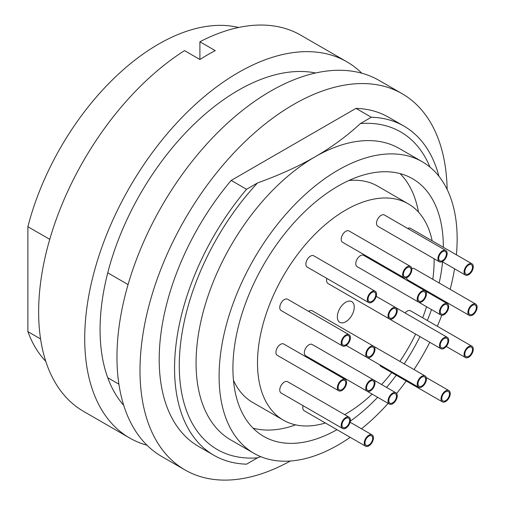 <?xml version="1.0" encoding="UTF-8"?>
<svg xmlns="http://www.w3.org/2000/svg" width="505" height="505" viewBox="0 0 505 505"><rect width="100%" height="100%" fill="white"/><g stroke="black" fill="none" stroke-linecap="round" stroke-linejoin="round"><path stroke-width="0.76" d="M447.133 189.425A217.2 125.398 120 0 0 402.182 93.741L379.141 80.44A217.2 125.398 120 0 0 270.547 91.197A217.2 125.398 120 0 0 128.655 282.592A217.2 125.398 120 0 0 161.947 456.634L184.988 469.934A217.2 125.398 120 0 0 290.331 461.021M402.182 93.741A217.2 125.398 120 0 0 293.582 104.497A217.2 125.398 120 0 0 151.689 295.892A217.2 125.398 120 0 0 184.988 469.934M233.461 380.297A124.886 72.108 120 0 0 252.639 402.409L283.356 420.141A124.886 72.108 120 0 0 325.372 422.988M432.16 240.822A124.886 72.108 120 0 0 408.242 203.831A124.886 72.108 120 0 0 345.799 210.011A124.886 72.108 120 0 0 264.216 320.069A124.886 72.108 120 0 0 283.356 420.141M344.631 414.624A124.886 72.108 120 0 0 345.799 413.955A124.886 72.108 120 0 0 372.128 394.121M350.331 421.157A148.779 85.901 120 0 0 377.652 397.309M386.571 387.411A148.779 85.901 120 0 0 396.255 375.24M404.215 363.903A148.779 85.901 120 0 0 419.971 336.614M427.312 320.486A148.779 85.901 120 0 0 431.504 309.578M435.619 296.908A148.779 85.901 120 0 0 435.847 296.126M439.173 283.002A148.779 85.901 120 0 0 442.563 261.874M443.327 247.267A148.779 85.901 120 0 0 412.509 178.701A148.779 85.901 120 0 0 338.123 186.074A148.779 85.901 120 0 0 240.929 317.178A148.779 85.901 120 0 0 263.73 436.402A148.779 85.901 120 0 0 336.974 429.686M418.475 212.094A148.779 85.901 120 0 0 400.099 173.606M456.387 254.81A168.329 97.187 120 0 0 422.287 161.777L399.247 148.476A168.329 97.187 120 0 0 315.082 156.809C298.707 166.296 279.511 175.014 257.5 182.961L246.554 189.28L231.195 180.418L355.968 108.379L371.327 117.248L360.381 123.567C346.613 136.274 331.514 147.353 315.082 156.809A168.329 97.187 120 0 0 205.118 305.146A168.329 97.187 120 0 0 230.924 440.025L253.958 453.326A168.329 97.187 120 0 0 338.123 444.993A168.329 97.187 120 0 0 350.192 437.317M422.287 161.777A168.329 97.187 120 0 0 338.123 170.109A168.329 97.187 120 0 0 228.159 318.447A168.329 97.187 120 0 0 253.958 453.326M40.577 338.962L27.889 331.633A195.479 112.861 120 0 0 45.791 361.346M118.902 384.185L107.748 377.746A195.479 112.861 120 0 0 123.731 405.363M238.543 27.485A195.479 112.861 120 0 0 158.431 44.2A195.479 112.861 120 0 0 27.889 226.72L49.749 239.338M315.631 72.979A195.479 112.861 120 0 0 238.291 90.307A195.479 112.861 120 0 0 107.748 272.826L128.074 284.561M199.898 59.495L199.898 41.763L215.256 50.626A217.2 125.398 120 0 0 207.58 54.837A217.2 125.398 120 0 0 199.898 59.495L184.54 50.626A217.2 125.398 120 0 0 48.903 242.312A217.2 125.398 120 0 0 83.622 411.417L129.697 438.018A217.2 125.398 120 0 0 147.024 445.24M361.814 73.212A217.2 125.398 120 0 0 346.891 61.818A217.2 125.398 120 0 0 238.291 72.575A217.2 125.398 120 0 0 96.404 263.97A217.2 125.398 120 0 0 129.697 438.018M337.353 316.862A11.943 6.9 -60 0 1 342.567 304.837A11.943 6.9 -60 0 1 351.777 301.636A11.943 6.9 -60 0 1 354.251 307.109A11.943 6.9 -60 0 1 349.031 319.128A11.943 6.9 -60 0 1 339.827 322.329A11.943 6.9 -60 0 1 337.353 316.862M469.246 315.41A6.514 3.762 -60 0 1 467.901 312.431A6.514 3.762 -60 0 1 470.742 305.872A6.514 3.762 -60 0 1 475.767 304.124A6.514 3.762 -60 0 1 477.111 307.109A6.514 3.762 -60 0 1 474.271 313.668A6.514 3.762 -60 0 1 469.246 315.41L407.813 279.94A6.514 3.762 -60 0 1 406.519 277.75M476.348 307.551A5.429 3.137 -60 0 1 473.974 313.018A5.429 3.137 -60 0 1 469.789 314.47A5.429 3.137 -60 0 1 468.665 311.983A5.429 3.137 -60 0 1 471.039 306.522A5.429 3.137 -60 0 1 475.224 305.064A5.429 3.137 -60 0 1 476.348 307.551M442.374 401.866A6.514 3.762 -60 0 1 441.023 398.881A6.514 3.762 -60 0 1 443.863 392.322A6.514 3.762 -60 0 1 448.888 390.58A6.514 3.762 -60 0 1 450.239 393.559A6.514 3.762 -60 0 1 447.392 400.118A6.514 3.762 -60 0 1 442.374 401.866L380.94 366.396A6.514 3.762 -60 0 1 379.785 364.844M449.469 394.007A5.429 3.137 -60 0 1 447.102 399.468A5.429 3.137 -60 0 1 442.917 400.926A5.429 3.137 -60 0 1 441.793 398.439A5.429 3.137 -60 0 1 444.16 392.972A5.429 3.137 -60 0 1 448.345 391.52A5.429 3.137 -60 0 1 449.469 394.007M338.703 390.782L277.27 355.312A6.514 3.762 -60 0 1 275.919 352.332A6.514 3.762 -60 0 1 278.766 345.773A6.514 3.762 -60 0 1 283.785 344.025L345.218 379.495A6.514 3.762 -60 0 1 346.569 382.474A6.514 3.762 -60 0 1 343.722 389.033A6.514 3.762 -60 0 1 338.703 390.782A6.514 3.762 -60 0 1 337.353 387.796A6.514 3.762 -60 0 1 340.2 381.237A6.514 3.762 -60 0 1 345.218 379.495M345.799 382.923A5.429 3.137 -60 0 1 343.432 388.383A5.429 3.137 -60 0 1 339.246 389.841A5.429 3.137 -60 0 1 338.123 387.354A5.429 3.137 -60 0 1 340.49 381.887A5.429 3.137 -60 0 1 344.675 380.435A5.429 3.137 -60 0 1 345.799 382.923M473.273 266.76A6.514 3.762 -60 0 1 470.433 273.319A6.514 3.762 -60 0 1 465.408 275.067A6.514 3.762 -60 0 1 464.057 272.081A6.514 3.762 -60 0 1 466.904 265.523A6.514 3.762 -60 0 1 471.923 263.78A6.514 3.762 -60 0 1 473.273 266.76M472.503 267.208A5.429 3.137 -60 0 1 470.136 272.668A5.429 3.137 -60 0 1 465.951 274.127A5.429 3.137 -60 0 1 464.827 271.639A5.429 3.137 -60 0 1 467.194 266.173A5.429 3.137 -60 0 1 471.38 264.721A5.429 3.137 -60 0 1 472.503 267.208M418.569 302.11L357.136 266.64A6.514 3.762 -60 0 1 355.785 263.661A6.514 3.762 -60 0 1 358.626 257.102A6.514 3.762 -60 0 1 363.651 255.353L425.084 290.823A6.514 3.762 -60 0 1 426.435 293.809A6.514 3.762 -60 0 1 423.588 300.361A6.514 3.762 -60 0 1 418.569 302.11A6.514 3.762 -60 0 1 417.218 299.124A6.514 3.762 -60 0 1 420.059 292.572A6.514 3.762 -60 0 1 425.084 290.823M425.665 294.251A5.429 3.137 -60 0 1 423.291 299.717A5.429 3.137 -60 0 1 419.112 301.169A5.429 3.137 -60 0 1 417.982 298.682A5.429 3.137 -60 0 1 420.356 293.222A5.429 3.137 -60 0 1 424.541 291.764A5.429 3.137 -60 0 1 425.665 294.251M439.299 261.767L377.866 226.297A6.514 3.762 -60 0 1 376.515 223.311A6.514 3.762 -60 0 1 379.362 216.759A6.514 3.762 -60 0 1 384.381 215.01L445.814 250.48A6.514 3.762 -60 0 1 447.165 253.459A6.514 3.762 -60 0 1 444.318 260.018A6.514 3.762 -60 0 1 439.299 261.767A6.514 3.762 -60 0 1 437.949 258.781A6.514 3.762 -60 0 1 440.796 252.222A6.514 3.762 -60 0 1 445.814 250.48M446.395 253.908A5.429 3.137 -60 0 1 444.028 259.368A5.429 3.137 -60 0 1 439.842 260.826A5.429 3.137 -60 0 1 438.719 258.339A5.429 3.137 -60 0 1 441.086 252.872A5.429 3.137 -60 0 1 445.271 251.421A5.429 3.137 -60 0 1 446.395 253.908M418.569 387.234A6.514 3.762 -60 0 1 417.218 384.248A6.514 3.762 -60 0 1 420.059 377.696A6.514 3.762 -60 0 1 425.084 375.947A6.514 3.762 -60 0 1 426.435 378.933A6.514 3.762 -60 0 1 423.588 385.485A6.514 3.762 -60 0 1 418.569 387.234L357.136 351.764A6.514 3.762 -60 0 1 357.085 351.739M425.665 379.375A5.429 3.137 -60 0 1 423.291 384.842A5.429 3.137 -60 0 1 419.112 386.293A5.429 3.137 -60 0 1 417.982 383.806A5.429 3.137 -60 0 1 420.356 378.346A5.429 3.137 -60 0 1 424.541 376.888A5.429 3.137 -60 0 1 425.665 379.375M368.65 302.552L307.217 267.082A6.514 3.762 -60 0 1 305.872 264.102A6.514 3.762 -60 0 1 308.713 257.544A6.514 3.762 -60 0 1 313.738 255.801L375.171 291.265A6.514 3.762 -60 0 1 376.515 294.251A6.514 3.762 -60 0 1 373.675 300.81A6.514 3.762 -60 0 1 368.65 302.552A6.514 3.762 -60 0 1 367.305 299.572A6.514 3.762 -60 0 1 370.146 293.014A6.514 3.762 -60 0 1 375.171 291.265M375.752 294.693A5.429 3.137 -60 0 1 373.378 300.159A5.429 3.137 -60 0 1 369.193 301.611A5.429 3.137 -60 0 1 368.069 299.124A5.429 3.137 -60 0 1 370.443 293.664A5.429 3.137 -60 0 1 374.628 292.206A5.429 3.137 -60 0 1 375.752 294.693M440.833 348.665A6.514 3.762 -60 0 1 439.489 345.679A6.514 3.762 -60 0 1 442.329 339.12A6.514 3.762 -60 0 1 447.354 337.378A6.514 3.762 -60 0 1 448.699 340.357A6.514 3.762 -60 0 1 445.858 346.916A6.514 3.762 -60 0 1 440.833 348.665L379.4 313.195A6.514 3.762 -60 0 1 379.356 313.163M447.935 340.806A5.429 3.137 -60 0 1 445.562 346.266A5.429 3.137 -60 0 1 441.376 347.724A5.429 3.137 -60 0 1 440.253 345.237A5.429 3.137 -60 0 1 442.626 339.77A5.429 3.137 -60 0 1 446.811 338.318A5.429 3.137 -60 0 1 447.935 340.806M342.541 346.001L281.108 310.531A6.514 3.762 -60 0 1 279.764 307.551A6.514 3.762 -60 0 1 282.604 300.993A6.514 3.762 -60 0 1 287.629 299.25L349.056 334.714A6.514 3.762 -60 0 1 350.407 337.7A6.514 3.762 -60 0 1 347.566 344.258A6.514 3.762 -60 0 1 342.541 346.001A6.514 3.762 -60 0 1 341.191 343.021A6.514 3.762 -60 0 1 344.038 336.463A6.514 3.762 -60 0 1 349.056 334.714M349.643 338.142A5.429 3.137 -60 0 1 347.27 343.608A5.429 3.137 -60 0 1 343.084 345.06A5.429 3.137 -60 0 1 341.961 342.573A5.429 3.137 -60 0 1 344.334 337.113A5.429 3.137 -60 0 1 348.513 335.655A5.429 3.137 -60 0 1 349.643 338.142M440.833 314.968A6.514 3.762 -60 0 1 439.489 311.983A6.514 3.762 -60 0 1 442.329 305.424A6.514 3.762 -60 0 1 447.354 303.682A6.514 3.762 -60 0 1 448.699 306.661A6.514 3.762 -60 0 1 445.858 313.22A6.514 3.762 -60 0 1 440.833 314.968L379.4 279.499A6.514 3.762 -60 0 1 379.369 279.48M447.935 307.109A5.429 3.137 -60 0 1 445.562 312.57A5.429 3.137 -60 0 1 441.376 314.028A5.429 3.137 -60 0 1 440.253 311.541A5.429 3.137 -60 0 1 442.626 306.074A5.429 3.137 -60 0 1 446.811 304.622A5.429 3.137 -60 0 1 447.935 307.109M473.273 349.226A6.514 3.762 -60 0 1 470.433 355.785A6.514 3.762 -60 0 1 465.408 357.527A6.514 3.762 -60 0 1 464.057 354.548A6.514 3.762 -60 0 1 466.904 347.989A6.514 3.762 -60 0 1 471.923 346.241A6.514 3.762 -60 0 1 473.273 349.226M472.503 349.668A5.429 3.137 -60 0 1 470.136 355.135A5.429 3.137 -60 0 1 465.951 356.587A5.429 3.137 -60 0 1 464.827 354.106A5.429 3.137 -60 0 1 467.194 348.639A5.429 3.137 -60 0 1 471.38 347.181A5.429 3.137 -60 0 1 472.503 349.668M389.387 404.082A6.514 3.762 -60 0 1 388.036 401.096A6.514 3.762 -60 0 1 390.883 394.544A6.514 3.762 -60 0 1 395.901 392.795A6.514 3.762 -60 0 1 397.252 395.781A6.514 3.762 -60 0 1 394.405 402.334A6.514 3.762 -60 0 1 389.387 404.082L327.953 368.612A6.514 3.762 -60 0 1 327.922 368.593M396.482 396.223A5.429 3.137 -60 0 1 394.115 401.683A5.429 3.137 -60 0 1 389.929 403.141A5.429 3.137 -60 0 1 388.806 400.654A5.429 3.137 -60 0 1 391.173 395.188A5.429 3.137 -60 0 1 395.358 393.736A5.429 3.137 -60 0 1 396.482 396.223M367.116 391.224L305.683 355.754A6.514 3.762 -60 0 1 304.332 352.774A6.514 3.762 -60 0 1 307.179 346.215A6.514 3.762 -60 0 1 312.197 344.473L373.631 379.937A6.514 3.762 -60 0 1 374.981 382.923A6.514 3.762 -60 0 1 372.135 389.481A6.514 3.762 -60 0 1 367.116 391.224A6.514 3.762 -60 0 1 365.765 388.244A6.514 3.762 -60 0 1 368.612 381.685A6.514 3.762 -60 0 1 373.631 379.937M374.211 383.364A5.429 3.137 -60 0 1 371.844 388.831A5.429 3.137 -60 0 1 367.659 390.283A5.429 3.137 -60 0 1 366.535 387.796A5.429 3.137 -60 0 1 368.902 382.335A5.429 3.137 -60 0 1 373.088 380.877A5.429 3.137 -60 0 1 374.211 383.364M374.981 349.226A6.514 3.762 -60 0 1 372.135 355.785A6.514 3.762 -60 0 1 367.116 357.527A6.514 3.762 -60 0 1 365.765 354.548A6.514 3.762 -60 0 1 368.612 347.989A6.514 3.762 -60 0 1 373.631 346.241A6.514 3.762 -60 0 1 374.981 349.226M374.211 349.668A5.429 3.137 -60 0 1 371.844 355.135A5.429 3.137 -60 0 1 367.659 356.587A5.429 3.137 -60 0 1 366.535 354.1A5.429 3.137 -60 0 1 368.902 348.639A5.429 3.137 -60 0 1 373.088 347.181A5.429 3.137 -60 0 1 374.211 349.668M389.387 318.958A6.514 3.762 -60 0 1 388.036 315.972A6.514 3.762 -60 0 1 390.883 309.42A6.514 3.762 -60 0 1 395.901 307.671A6.514 3.762 -60 0 1 397.252 310.657A6.514 3.762 -60 0 1 394.405 317.209A6.514 3.762 -60 0 1 389.387 318.958L327.953 283.488A6.514 3.762 -60 0 1 326.602 280.509A6.514 3.762 -60 0 1 326.899 278.451M396.482 311.099A5.429 3.137 -60 0 1 394.115 316.559A5.429 3.137 -60 0 1 389.929 318.017A5.429 3.137 -60 0 1 388.806 315.53A5.429 3.137 -60 0 1 391.173 310.064A5.429 3.137 -60 0 1 395.358 308.612A5.429 3.137 -60 0 1 396.482 311.099M403.975 277.725L342.541 242.255A6.514 3.762 -60 0 1 341.191 239.275A6.514 3.762 -60 0 1 344.038 232.717A6.514 3.762 -60 0 1 349.056 230.974L410.489 266.438A6.514 3.762 -60 0 1 411.84 269.424A6.514 3.762 -60 0 1 408.999 275.982A6.514 3.762 -60 0 1 403.975 277.725A6.514 3.762 -60 0 1 402.624 274.745A6.514 3.762 -60 0 1 405.471 268.187A6.514 3.762 -60 0 1 410.489 266.438M411.076 269.866A5.429 3.137 -60 0 1 408.703 275.332A5.429 3.137 -60 0 1 404.518 276.784A5.429 3.137 -60 0 1 403.394 274.297A5.429 3.137 -60 0 1 405.767 268.837A5.429 3.137 -60 0 1 409.946 267.379A5.429 3.137 -60 0 1 411.076 269.866M365.582 446.199A6.514 3.762 -60 0 1 364.231 443.22A6.514 3.762 -60 0 1 367.078 436.661A6.514 3.762 -60 0 1 372.097 434.912A6.514 3.762 -60 0 1 373.447 437.898A6.514 3.762 -60 0 1 370.601 444.457A6.514 3.762 -60 0 1 365.582 446.199L304.149 410.729A6.514 3.762 -60 0 1 302.798 407.75A6.514 3.762 -60 0 1 303.095 405.692M372.677 438.34A5.429 3.137 -60 0 1 370.31 443.807A5.429 3.137 -60 0 1 366.125 445.258A5.429 3.137 -60 0 1 365.001 442.771A5.429 3.137 -60 0 1 367.369 437.311A5.429 3.137 -60 0 1 371.554 435.853A5.429 3.137 -60 0 1 372.677 438.34M342.541 428.467L281.108 392.997A6.514 3.762 -60 0 1 279.764 390.018A6.514 3.762 -60 0 1 282.604 383.459A6.514 3.762 -60 0 1 287.629 381.711L349.056 417.18A6.514 3.762 -60 0 1 350.407 420.16A6.514 3.762 -60 0 1 347.566 426.719A6.514 3.762 -60 0 1 342.541 428.467A6.514 3.762 -60 0 1 341.191 425.481A6.514 3.762 -60 0 1 344.038 418.923A6.514 3.762 -60 0 1 349.056 417.18M349.643 420.608A5.429 3.137 -60 0 1 347.27 426.069A5.429 3.137 -60 0 1 343.084 427.527A5.429 3.137 -60 0 1 341.961 425.04A5.429 3.137 -60 0 1 344.334 419.573A5.429 3.137 -60 0 1 348.513 418.121A5.429 3.137 -60 0 1 349.643 420.608M308.561 311.332A6.514 3.762 -60 0 1 312.197 310.777L373.631 346.241M405.073 312.967A6.514 3.762 -60 0 1 410.489 310.777L471.923 346.241M407.623 228.43A6.514 3.762 -60 0 1 410.489 228.31L471.923 263.78M411.783 268.635A6.514 3.762 -60 0 1 414.334 268.66L475.767 304.124M381.597 384.539A124.886 72.108 120 0 0 391.697 372.608M399.872 361.391A124.886 72.108 120 0 0 415.621 334.108M422.666 317.803A124.886 72.108 120 0 0 426.529 306.705M430.096 293.721A124.886 72.108 120 0 0 430.279 292.913M432.791 279.315A124.886 72.108 120 0 0 434.092 258.756M346.891 61.818L300.816 35.217A217.2 125.398 120 0 0 199.898 41.763M107.748 272.826A195.479 112.861 120 0 0 107.748 377.746M246.554 189.28A190.05 109.724 120 0 0 213.918 455.289A190.05 109.724 120 0 0 246.554 464.164L257.5 457.846L260.738 456.659M429.976 167.111A183.378 105.873 120 0 0 360.381 123.567M257.5 182.961A183.378 105.873 120 0 0 179.275 365.563A183.378 105.873 120 0 0 257.5 457.846M361.517 428.802A168.329 97.187 120 0 0 388.156 403.369M396.627 393.464A168.329 97.187 120 0 0 406.203 380.985M414.043 369.572A168.329 97.187 120 0 0 429.793 342.289M437.311 326.262A168.329 97.187 120 0 0 441.78 315.259M446.123 302.968A168.329 97.187 120 0 0 446.369 302.205M450.144 289.333A168.329 97.187 120 0 0 454.563 268.805M438.921 176.264A190.05 109.724 120 0 0 403.962 126.117A190.05 109.724 120 0 0 371.327 117.248M403.962 126.117L388.604 117.248A190.05 109.724 120 0 0 355.968 108.379M231.195 180.418A190.05 109.724 120 0 0 198.56 446.426L213.918 455.289M27.889 331.633L27.889 226.72M253.112 428.196A148.779 85.901 120 0 0 295.627 424.869M408.242 203.831L377.532 186.093A124.886 72.108 120 0 0 348.791 180.537M442.165 261.647L465.408 275.067M446.256 346.468L465.408 357.527M346.177 345.439L367.116 357.527M350.11 422.218L372.097 434.912M376.219 296.309L395.901 307.671M373.662 379.956L395.901 392.795M425.115 290.842L447.354 303.682M395.952 307.703L447.354 337.378M373.681 346.272L425.084 375.947M426.233 377.5L448.888 390.58"/></g></svg>
